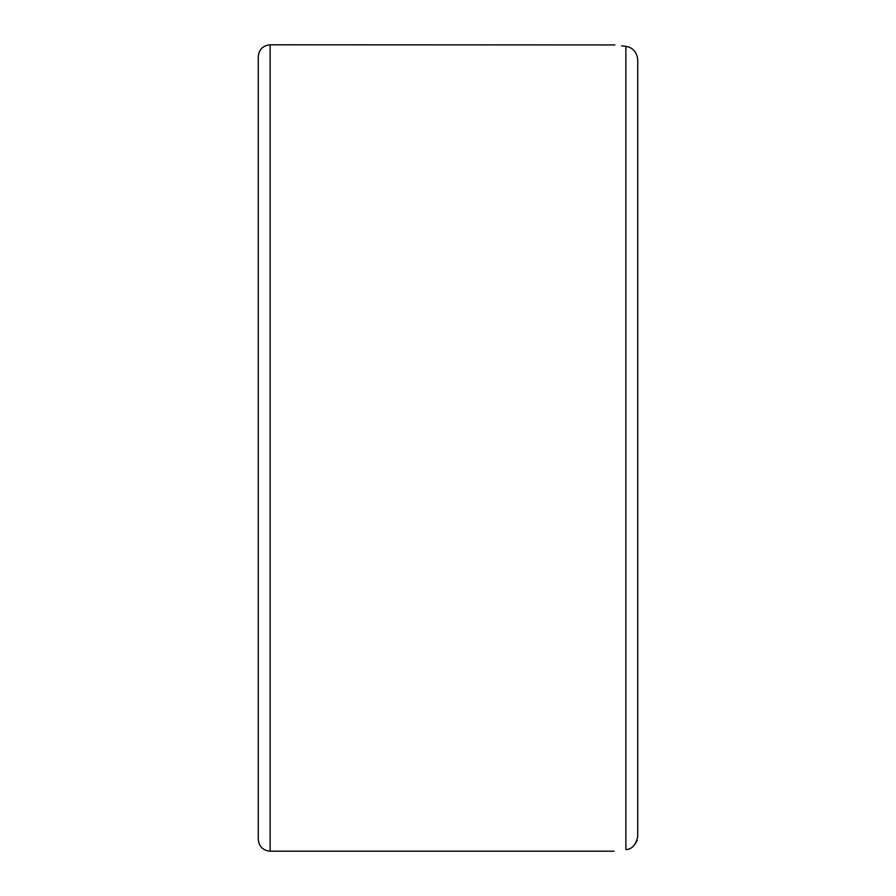 <?xml version="1.0" encoding="UTF-8"?>
<svg xmlns="http://www.w3.org/2000/svg" width="896" height="896" viewBox="0 0 896 896"><rect width="100%" height="100%" fill="white"/><g stroke="black" fill="none" stroke-linecap="round" stroke-linejoin="round"><path stroke-width="1.34" d="M637.739 198.699L637.739 59.539C636.754 51.901 632.8 47.51 625.878 46.368C610.109 44.318 610.109 44.318 625.878 46.368L625.878 849.632C610.109 851.682 610.109 851.682 625.878 849.632C631.96 849.285 635.914 844.894 637.739 836.461L637.739 132.261M258.261 56.661L258.261 839.339C258.966 846.541 262.92 850.494 270.122 851.2L270.122 44.8C262.92 45.506 258.966 49.459 258.261 56.661M637.146 840.269L635.925 842.968M637.739 763.739L637.739 836.461L637.739 763.739M270.122 44.8L614.914 44.934M621.51 45.83L625.789 46.357M270.122 851.2L614.029 851.2"/></g></svg>
